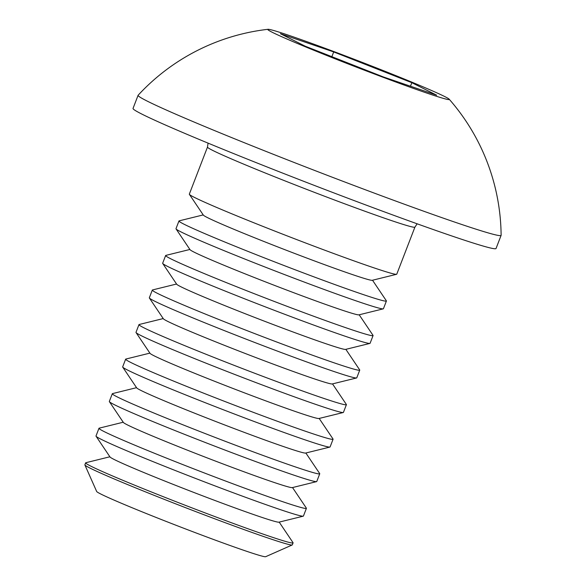 <?xml version="1.0" encoding="UTF-8"?>
<svg xmlns="http://www.w3.org/2000/svg" width="586" height="586" viewBox="0 0 586 586"><rect width="100%" height="100%" fill="white"/><g stroke="black" fill="none" stroke-linecap="round" stroke-linejoin="round"><path stroke-width="0.88" d="M109.89 456.78L85.827 462.72A111.172 3.743 21.1 0 0 85.644 462.837L84.882 464.815A111.172 3.743 21.1 0 0 84.889 464.954A111.172 3.743 21.1 0 0 167.244 500.539A111.172 3.743 21.1 0 0 292.209 544.958A111.172 3.743 21.1 0 0 292.311 544.863L293.081 542.885A111.172 3.743 21.1 0 0 293.022 542.665L279.185 522.104M85.644 462.837A111.172 3.743 21.1 0 0 168.006 498.561A111.172 3.743 21.1 0 0 290.861 542.804A111.172 3.743 21.1 0 0 293.081 542.885M84.889 464.954L96.668 491.486A90.625 3.055 21.1 0 0 163.794 520.493A90.625 3.055 21.1 0 0 265.663 556.7L292.209 544.958M123.221 422.228L99.159 428.168A111.172 3.743 21.1 0 0 98.975 428.285L95.994 436.006A111.172 3.743 21.1 0 0 96.053 436.226L110.036 456.999A90.625 3.055 21.1 0 0 187.264 489.903A90.625 3.055 21.1 0 0 277.281 522.009A90.625 3.055 21.1 0 0 278.936 522.17L303.248 516.171A111.172 3.743 21.1 0 0 303.431 516.054L306.412 508.333A111.172 3.743 21.1 0 0 306.353 508.113L292.517 487.552M96.053 436.226A111.172 3.743 21.1 0 0 178.356 471.73A111.172 3.743 21.1 0 0 301.219 515.973A111.172 3.743 21.1 0 0 303.248 516.171M98.975 428.285A111.172 3.743 21.1 0 0 181.338 464.009A111.172 3.743 21.1 0 0 304.2 508.252A111.172 3.743 21.1 0 0 306.412 508.333M136.56 387.676L112.49 393.609A111.172 3.743 21.1 0 0 112.307 393.733L109.326 401.454A111.172 3.743 21.1 0 0 109.384 401.666L123.368 422.44A90.625 3.055 21.1 0 0 200.595 455.351A90.625 3.055 21.1 0 0 290.612 487.449A90.625 3.055 21.1 0 0 292.268 487.618L316.579 481.619A111.172 3.743 21.1 0 0 316.762 481.502L319.744 473.774A111.172 3.743 21.1 0 0 319.685 473.561L305.848 453M109.384 401.666A111.172 3.743 21.1 0 0 191.688 437.178A111.172 3.743 21.1 0 0 314.55 481.421A111.172 3.743 21.1 0 0 316.579 481.619M112.307 393.733A111.172 3.743 21.1 0 0 194.669 429.45A111.172 3.743 21.1 0 0 317.531 473.7A111.172 3.743 21.1 0 0 319.744 473.774M149.891 353.124L125.829 359.057A111.172 3.743 21.1 0 0 125.638 359.181L122.664 366.902A111.172 3.743 21.1 0 0 122.716 367.114L136.699 387.888A90.625 3.055 21.1 0 0 213.934 420.799A90.625 3.055 21.1 0 0 303.944 452.897A90.625 3.055 21.1 0 0 305.599 453.066L329.911 447.067A111.172 3.743 21.1 0 0 330.094 446.942L333.075 439.222A111.172 3.743 21.1 0 0 333.024 439.009L319.18 418.448M122.716 367.114A111.172 3.743 21.1 0 0 205.027 402.619A111.172 3.743 21.1 0 0 327.882 446.869A111.172 3.743 21.1 0 0 329.911 447.067M125.638 359.181A111.172 3.743 21.1 0 0 208.001 394.898A111.172 3.743 21.1 0 0 330.863 439.141A111.172 3.743 21.1 0 0 333.075 439.222M163.223 318.572L139.16 324.505A111.172 3.743 21.1 0 0 138.97 324.629L135.996 332.35A111.172 3.743 21.1 0 0 136.047 332.562L150.031 353.336A90.625 3.055 21.1 0 0 227.265 386.247A90.625 3.055 21.1 0 0 317.275 418.345A90.625 3.055 21.1 0 0 318.93 418.507L343.242 412.515A111.172 3.743 21.1 0 0 343.433 412.39L346.407 404.67A111.172 3.743 21.1 0 0 346.355 404.457L332.511 383.896M136.047 332.562A111.172 3.743 21.1 0 0 218.358 368.067A111.172 3.743 21.1 0 0 341.22 412.31A111.172 3.743 21.1 0 0 343.242 412.515M138.97 324.629A111.172 3.743 21.1 0 0 221.34 360.346A111.172 3.743 21.1 0 0 344.194 404.589A111.172 3.743 21.1 0 0 346.407 404.67M176.554 284.02L152.492 289.953A111.172 3.743 21.1 0 0 152.309 290.077L149.327 297.798A111.172 3.743 21.1 0 0 149.379 298.01L163.369 318.784A90.625 3.055 21.1 0 0 240.597 351.688A90.625 3.055 21.1 0 0 330.614 383.793A90.625 3.055 21.1 0 0 332.262 383.955L356.581 377.963A111.172 3.743 21.1 0 0 356.764 377.838L359.745 370.118A111.172 3.743 21.1 0 0 359.687 369.905L345.85 349.344M149.379 298.01A111.172 3.743 21.1 0 0 231.69 333.515A111.172 3.743 21.1 0 0 354.552 377.758A111.172 3.743 21.1 0 0 356.581 377.963M152.309 290.077A111.172 3.743 21.1 0 0 234.671 325.794A111.172 3.743 21.1 0 0 357.526 370.037A111.172 3.743 21.1 0 0 359.745 370.118M189.886 249.468L165.823 255.401A111.172 3.743 21.1 0 0 165.64 255.518L162.659 263.246A111.172 3.743 21.1 0 0 162.718 263.458L176.701 284.232A90.625 3.055 21.1 0 0 253.928 317.136A90.625 3.055 21.1 0 0 343.945 349.241A90.625 3.055 21.1 0 0 345.601 349.403L369.913 343.411A111.172 3.743 21.1 0 0 370.096 343.286L373.077 335.566A111.172 3.743 21.1 0 0 373.018 335.353L359.181 314.792M162.718 263.458A111.172 3.743 21.1 0 0 245.021 298.963A111.172 3.743 21.1 0 0 367.883 343.206A111.172 3.743 21.1 0 0 369.913 343.411M165.64 255.518A111.172 3.743 21.1 0 0 248.003 291.242A111.172 3.743 21.1 0 0 370.865 335.485A111.172 3.743 21.1 0 0 373.077 335.566M203.225 214.916L179.155 220.849A111.172 3.743 21.1 0 0 178.972 220.966L175.99 228.686A111.172 3.743 21.1 0 0 176.049 228.906L190.032 249.68A90.625 3.055 21.1 0 0 267.26 282.584A90.625 3.055 21.1 0 0 357.277 314.689A90.625 3.055 21.1 0 0 358.932 314.85L383.244 308.851A111.172 3.743 21.1 0 0 383.427 308.734L386.408 301.014A111.172 3.743 21.1 0 0 386.35 300.794L372.513 280.233M176.049 228.906A111.172 3.743 21.1 0 0 258.353 264.411A111.172 3.743 21.1 0 0 381.215 308.654A111.172 3.743 21.1 0 0 383.244 308.851M178.972 220.966A111.172 3.743 21.1 0 0 261.334 256.69A111.172 3.743 21.1 0 0 384.196 300.933A111.172 3.743 21.1 0 0 386.408 301.014M207.481 147.086L189.329 194.134A111.172 3.743 21.1 0 0 189.381 194.354L203.364 215.128A90.625 3.055 21.1 0 0 280.599 248.032A90.625 3.055 21.1 0 0 370.608 280.137A90.625 3.055 21.1 0 0 372.264 280.298L396.575 274.299A111.172 3.743 21.1 0 0 396.759 274.182L414.917 227.126A111.172 3.743 -158.9 0 1 289.843 182.803A111.172 3.743 -158.9 0 1 207.481 147.086L208.067 143.131M189.381 194.354A111.172 3.743 21.1 0 0 271.692 229.859A111.172 3.743 21.1 0 0 394.546 274.101A111.172 3.743 21.1 0 0 396.575 274.299M268.044 29.3A209.261 209.261 0 0 0 138.142 95.225A194.552 6.556 21.1 0 0 138.091 95.298L133.029 108.432A194.552 6.556 21.1 0 0 277.163 170.944A194.552 6.556 21.1 0 0 496.042 248.508L501.103 235.374A194.552 6.556 21.1 0 0 501.118 235.286A209.261 209.261 0 0 0 449.176 99.195A97.276 3.274 21.1 0 0 365.605 63.669A97.276 3.274 21.1 0 0 269.714 29.49A97.276 3.274 21.1 0 0 268.044 29.3A97.276 3.274 21.1 0 0 345.659 62.958A97.276 3.274 21.1 0 0 447.345 99.393A97.276 3.274 21.1 0 0 449.176 99.195M138.091 95.298A194.552 6.556 21.1 0 0 282.225 157.81A194.552 6.556 21.1 0 0 497.236 235.235A194.552 6.556 21.1 0 0 501.103 235.374M383.361 76.949L305.225 46.199L280.394 33.695L333.698 51.934L411.841 82.685L436.673 95.188L383.361 76.949M331.866 56.688L333.698 51.934M410.471 86.223L411.841 82.685M414.917 227.126L417.137 223.801"/></g></svg>
